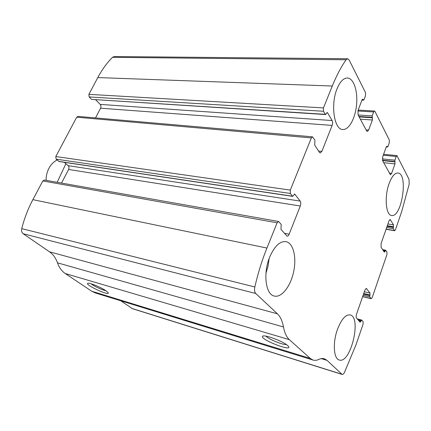 <?xml version="1.0" encoding="UTF-8"?>
<svg xmlns="http://www.w3.org/2000/svg" width="431" height="431" viewBox="0 0 431 431"><rect width="100%" height="100%" fill="white"/><g stroke="black" fill="none" stroke-linecap="round" stroke-linejoin="round"><path stroke-width="0.65" d="M323.455 107.912L332.285 86.022C336.476 75.694 341.077 66.94 346.098 59.758L347.645 58.729L349.137 59.979L365.547 92.67L365.515 95.73L363.979 99.728L363.554 100.186L362.703 99.195L362.056 99.879L358.08 110.234L358.042 114.835L366.679 130.959L367.32 131.487L368.618 130.076L372.4 119.985L372.222 115.853L373.693 111.936L374.517 111.031L374.954 111.408L389.344 140.07L389.285 142.823L387.922 146.583L387.523 147.041L386.866 146.244L386.268 146.933L382.739 156.658L382.663 160.795L390.421 174.787L391.623 173.381L394.99 163.888L394.877 160.187L396.186 156.496L396.951 155.596L409.019 179.264L409.181 184.226L401.719 211.47L395.453 229.745L394.634 230.741L393.25 228.624L393.535 224.869L390.184 219.524L388.929 221.022L381.139 243.418L381.069 247.249L384.35 252.162L385.783 250.309L386.968 252.146L386.914 254.64L372.206 297.535L371.236 298.694L369.755 296.878L370.024 293.075L366.372 288.452L364.874 290.198L356.539 314.183C356.011 315.918 356.006 317.194 356.507 318.024L360.144 322.221L361.771 320.077L363.107 321.661L363.08 324.155L356.076 344.574L344.488 372.357C343.674 373.903 342.887 374.593 342.122 374.415L327.048 360.381L324.473 358.818C322.76 358.269 320.88 358.473 318.838 359.427C316.753 360.413 314.781 360.612 312.933 360.02L310.261 358.43L289.309 339.617C286.518 337.069 284.573 332.851 283.479 326.967C282.407 321.068 280.387 316.688 277.424 313.822L255.755 293.489C254.559 292.153 254.258 289.988 254.845 286.981C257.964 273.286 261.994 260.308 266.929 248.051L277.111 222.8L278.555 221.475L281.184 224.362L280.969 229.362L287.051 236.183C287.849 236.269 288.549 235.612 289.147 234.211L300.294 205.991C300.967 203.982 300.94 202.349 300.208 201.094L294.664 194.02L293.366 195.744L292.477 196.202L290.381 193.471L290.305 190.098L311.354 137.915L312.48 136.821L314.942 140.188L314.684 145.096L319.473 152.466L320.217 153.005L321.876 151.367L332.129 125.41C332.754 123.541 332.748 121.919 332.112 120.545L327.587 112.857L327.167 112.539L325.588 114.549L325.308 114.339L323.482 111.263L323.455 107.912L88.883 94.351L97.805 77.575C102.05 69.639 106.942 62.894 112.475 57.339L114.274 56.542L347.645 58.729M292.714 196.358L59.047 161.528L56.127 159.158L55.804 156.545L76.729 117.2L77.984 116.392L312.48 136.821M95.423 292.967L91.749 291.237L65.27 273.534C61.789 271.174 59.198 267.603 57.495 262.829C55.814 258.05 53.148 254.376 49.49 251.806L23.204 233.747C21.76 232.6 21.27 230.897 21.739 228.635C24.357 218.372 28.069 208.712 32.875 199.661L42.825 180.95L44.393 180.029L278.555 221.475M342.122 374.415L132.371 308.666L120.777 300.779M287.666 345.554L288.366 346.265C293.382 352.456 259.548 339.326 262.576 336.315C263.589 334.068 283.086 341.207 287.666 345.554M105.929 290.763L108.041 292.59C110.891 296.733 85.144 285.096 87.633 283.372C88.479 282.165 100.822 287.138 105.929 290.763M64.235 162.298L68.163 165.66C69.111 166.684 69.262 167.955 68.615 169.48L61.531 183.062M95.66 99.787L100.197 104.399C101.069 105.487 101.199 106.753 100.585 108.197L95.515 117.922M325.588 114.549L91.571 99.378L325.308 114.339M88.883 94.351L89.158 96.943L91.571 99.378M337.123 88.608C330.372 104.383 334.149 129.709 342.731 129.499C348.927 130.13 355.322 118.369 356.556 104.685C357.886 91.011 353.722 78.237 347.413 78C343.523 78.038 340.091 81.572 337.123 88.608M269.687 257.102C262.926 273.179 265.598 294.395 274.17 296.022C281.448 298.063 290.489 286.523 293.581 272.058C296.792 257.619 293.452 243.197 286.114 241.651C280.005 240.918 274.531 246.069 269.687 257.102M389.118 183.558C384.263 196.552 385.815 215.177 391.526 215.462C401.762 218.038 408.556 173.623 397.98 173.009C394.774 172.885 391.817 176.403 389.118 183.558M337.451 329.408C332.592 342.591 333.61 358.721 339.175 359.977C350.575 364.389 361.954 317.194 350.161 314.937C345.662 314.366 341.427 319.188 337.451 329.408M105.757 290.645C102.384 290.122 93.575 286.006 91.022 283.754M286.34 344.536C282.671 345.026 268.276 339.084 265.992 336.164M265.949 273.292L268.077 266.051L269.122 258.578M57.129 160.003C53.81 161.603 51.095 164.33 48.994 168.187C47.033 171.937 46.063 175.983 46.074 180.325M57.188 182.297L65.884 163.71M97.805 77.575L332.285 86.022M76.729 117.2L311.354 137.915M55.804 156.545L290.305 190.098M32.875 199.661L266.929 248.051M21.739 228.635L254.845 286.981M42.825 180.95L277.111 222.8M112.475 57.339L346.098 59.758M131.94 308.451L341.794 374.216M321.284 358.624L327.048 360.381M91.749 291.237L310.261 358.43M65.27 273.534L289.309 339.617M57.495 262.829L283.479 326.967M49.49 251.806L277.424 313.822M23.204 233.747L255.755 293.489M284.325 233.306L289.147 234.211M68.615 169.48L300.294 205.991M68.163 165.66L300.208 201.094M294.244 194.139L295.014 194.252M58.761 161.393L292.477 196.202M56.127 159.158L290.381 193.471M318.541 151.033L321.876 151.367M100.585 108.197L332.129 125.41M100.197 104.399L332.112 120.545M326.682 112.798L327.587 112.857M89.158 96.943L323.482 111.263M362.045 99.922L363.311 99.981M362.277 99.464L363.069 99.502M366.102 129.882L368.618 130.076M360.375 119.188L372.4 119.985M359.163 116.925L372.432 117.782M358.926 116.478L372.201 117.329M358.118 114.969L372.222 115.853M357.843 111.004L373.693 111.936M386.321 146.788L387.345 146.885M386.537 146.427L387.14 146.481M389.263 173.106L391.623 173.381M383.687 162.697L394.99 163.888M382.577 160.607L395.038 161.9M382.464 160.24L394.844 161.517M382.335 158.91L394.877 160.187M383.261 155.225L396.186 156.496M386.095 229.157L394.387 230.537M386.661 227.536L393.25 228.624M387.076 226.356L393.277 227.369M387.286 225.736L393.492 226.749M387.905 223.958L393.535 224.869M389.689 219.708L390.578 219.848M383.574 251.106L385.012 251.375M383.078 250.341L385.228 250.74M358.042 319.824L361.162 320.626M358.845 320.766L360.93 321.305M365.973 288.522L366.689 288.684M364.33 291.771L370.024 293.075M363.721 293.516L369.997 294.96M363.495 294.174L369.771 295.623M363.091 295.332L369.755 296.878M362.654 296.593L371.037 298.554M95.116 292.87L312.933 360.02M361.97 100.111L363.554 100.186M358.134 110.083L374.517 111.031M386.268 146.928L387.523 147.041M383.601 154.293L396.951 155.596M386.047 229.308L394.634 230.741M382.631 249.651L385.67 250.217M357.234 318.875L361.679 320.017M362.622 296.679L371.236 298.694M87.999 283.242L87.633 283.372M263.357 335.997L262.576 336.315"/></g></svg>
